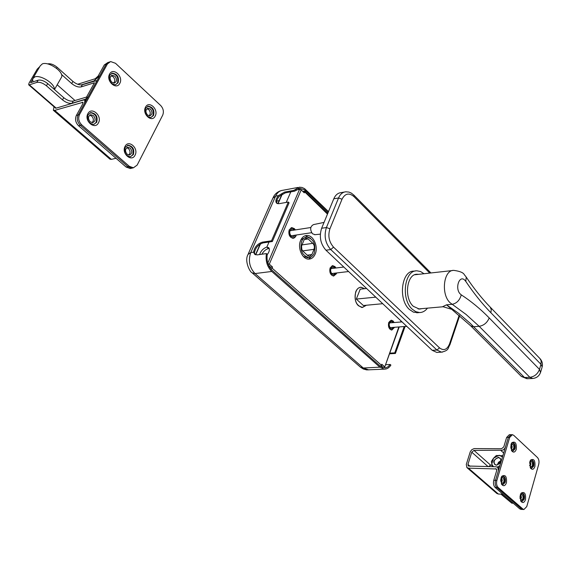 <?xml version="1.0" encoding="UTF-8"?>
<svg xmlns="http://www.w3.org/2000/svg" width="571" height="571" viewBox="0 0 571 571"><rect width="100%" height="100%" fill="white"/><g stroke="black" fill="none" stroke-linecap="round" stroke-linejoin="round"><path stroke-width="0.86" d="M253.638 252.146C254.43 247.229 257.307 243.91 262.253 242.175L271.525 240.791L288.298 202.055L279.076 203.683L276.521 203.105C275.251 201.327 275.9 198.822 278.462 195.589L275.607 196.11L250.762 252.56L253.638 252.146L254.552 254.152L257.128 254.894L266.414 253.588C265.365 260.854 267.149 266.807 271.775 271.453L255.051 273.573L363.284 368.002L379.858 367.167L384.419 369.144C386.988 369.152 389.144 367.803 390.899 365.105L390.214 364.491L385.568 364.733M266.414 253.588L267.257 254.345C266.414 260.897 268.07 266.25 272.224 270.397L380.222 366.161L385.339 367.924L387.987 366.846L390.214 364.491M379.858 367.167L271.775 271.453M271.525 240.791L272.331 241.519L289.083 202.798L288.298 202.055M404.197 326.548L394.754 352.857L395.41 353.456L405.089 326.476M304.871 191.364L306.063 191.149L304.307 189.743L300.025 188.409L294.572 191.164L293.772 190.386L299.368 187.195L301.988 187.459L304.564 188.63L328.489 211.641M389.508 353.806L395.41 353.456M306.063 191.149L328.089 212.612M293.772 190.386L284.565 192.092L278.462 195.589M394.754 352.857L389.743 353.156M255.051 254.523L254.452 252.867C255.244 247.95 258.113 244.631 263.06 242.903L272.331 241.519M277.006 203.462C276.157 201.599 276.906 199.222 279.24 196.331L285.364 192.855L294.572 191.164M269.234 248.571L268.449 248.506L266.843 247.065L269.041 242.011L266.843 247.065C263.352 248.314 260.933 250.812 259.598 254.545M286.221 202.42L290.803 191.856L286.221 202.42M267.192 254.702C269.448 251.633 269.94 249.291 268.677 247.664L266.843 247.065L268.449 248.506C265.758 249.349 263.574 251.247 261.889 254.223M394.197 322.536L391.356 320.181L388.737 322.487C387.923 326.626 388.944 329.16 391.792 330.088L394.575 327.29M364.755 288.698L361.072 287.22C358.724 287.356 356.946 288.876 355.747 291.767C354.006 300.36 356.19 305.613 362.3 307.519L366.439 305.235M336.041 267.985L332.843 265.658L330.124 267.92C329.21 272.374 330.388 275.079 333.657 276.043L336.398 273.759L336.647 272.959M295.428 229.899L291.981 227.608L289.219 229.842C288.227 234.517 289.526 237.343 293.123 238.328L295.914 236.073L296.242 235.031M300.624 240.455C297.17 247.871 302.544 259.755 308.99 259.113C311.752 258.913 313.822 257.221 315.213 254.038C318.597 246.608 313.236 234.781 306.72 235.473C304.043 235.695 302.009 237.358 300.624 240.455M308.654 259.113L312.944 255.33M399.215 326.933L384.726 367.053L382.078 367.403M384.726 367.053L398.836 326.962M271.032 269.191L272.089 268.106L381.442 365.254L381.806 364.255L384.504 366.646M380.55 366.218L382.07 366.139L381.335 365.49M295.707 190.029L299.561 189.315L301.21 189.893L269.298 264.173L272.538 267.05L270.761 267.285L268.655 265.415M269.298 264.173L267.942 263.566M301.21 189.893L304.257 192.862L304.664 191.164L302.694 191.335M272.089 268.106L272.538 267.05M310.474 238.178L305.278 235.73M269.726 267.414L270.761 267.285M381.442 365.254L380.357 366.282M295.15 235.195L292.994 237.015L291.167 236.266C288.976 232.79 289.297 230.341 292.124 228.914L294.343 230.07M296.192 235.038L295.478 236.794L294.008 238.064L293.123 238.264L290.739 237.286C287.87 232.74 288.284 229.535 291.988 227.672L294.4 228.664L295.385 229.913M335.62 273.088L333.571 274.772L331.972 274.101C329.895 270.697 330.216 268.306 332.95 266.928L335.013 268.113M336.605 272.967L333.657 275.979L331.573 275.101C328.853 270.654 329.274 267.521 332.85 265.722L334.963 266.614L335.991 267.992M393.64 327.369L391.742 328.882L390.436 328.304C388.523 325.02 388.844 322.715 391.421 321.394L393.262 322.608M394.532 327.297L391.785 330.031L390.079 329.281C387.573 324.985 388.002 321.973 391.363 320.238L393.098 321.002L394.154 322.536M366.304 305.249L362.3 307.398L358.538 305.785C352.742 300.974 354.705 286.956 361.079 287.341L364.619 288.712M360.23 289.183L356.311 299.09L363.392 305.528M314.236 253.131C313.036 255.872 311.245 257.335 308.868 257.514C302.166 255.622 299.754 250.248 301.624 241.39C302.823 238.699 304.579 237.258 306.905 237.072C313.629 238.914 316.07 244.267 314.236 253.131M308.047 257.621L303.429 256.529M300.996 239.663L305.928 237.215M304.022 239.977L301.559 246.08L301.823 249.399L302.737 250.969L307.762 255.644L309.61 256.408L311.873 254.559L314.036 249.327L314.4 247.079L314.029 245.202L313.136 243.646L308.162 238.949L306.249 238.157L304.022 239.977M89.697 115.185L91.71 116.099C93.751 118.497 93.88 120.688 92.102 122.658M93.466 115.599C95.842 118.861 95.585 121.209 92.688 122.644L90.111 121.751C87.727 118.504 87.977 116.156 90.86 114.707L93.466 115.599M126.762 147.725L128.475 148.546C130.445 150.922 130.545 153.078 128.761 155.019M130.238 148.11C132.522 151.336 132.244 153.642 129.389 155.026L127.076 154.206C124.778 150.987 125.049 148.681 127.897 147.282L130.238 148.11M146.997 108.711L148.724 109.582C150.587 111.852 150.73 113.936 149.145 115.82M150.487 109.097C152.678 112.23 152.45 114.471 149.802 115.827L147.439 114.964C145.241 111.837 145.462 109.596 148.103 108.226L150.487 109.097M111.152 75.793L113.172 76.75C115.092 79.055 115.271 81.168 113.693 83.081M114.928 76.207C117.198 79.369 116.991 81.653 114.314 83.059L111.702 82.131C109.425 78.976 109.618 76.685 112.287 75.272L114.928 76.207M109.482 61.925L106.063 64.359L78.099 114.971C76.535 118.682 77.285 122.123 80.34 125.292L78.591 125.777L126.134 167.06L127.897 166.653L132.015 168.117L133.079 167.874L132.015 168.117L127.897 166.653L80.34 125.292L127.897 166.653L129.317 166.325L133.436 167.795L137.147 165.098L162.685 115.185C164.041 111.716 163.363 108.476 160.651 105.478L115.506 63.295L110.61 61.561L107.462 63.902L79.505 114.571C77.942 118.283 78.684 121.73 81.746 124.899L129.317 166.325M78.591 125.777C75.536 122.615 74.787 119.182 76.35 115.47L78.099 114.971L84.479 103.422L84.951 100.153L83.452 100.011L55.937 108.219L55.102 107.705M81.203 84.915L94.022 80.918L99.918 75.472L106.063 64.359L104.315 64.923L98.169 76.022L95.229 78.741L77.67 84.251M104.315 64.923L108.083 62.382M54.017 106.763L53.346 110.267L54.709 110.389L82.966 102.302L82.731 103.936L76.35 115.47M53.389 110.303L109.953 159.173L111.366 159.38L116.006 158.267M131.316 168.281L130.252 168.524L126.134 167.06M135.049 155.198C138.953 148.339 128.561 139.081 125.063 146.39C121.102 153.342 131.644 162.549 135.049 155.198M133.357 154.598C134.599 149.295 132.857 146.169 128.132 145.227L125.17 147.382C123.914 152.685 125.641 155.819 130.359 156.782L133.357 154.598M130.495 156.768L132.736 154.748C133.985 149.445 132.244 146.319 127.511 145.384L127.376 145.398M98.433 122.901C102.566 115.977 91.638 106.235 87.92 113.629C83.723 120.645 94.822 130.338 98.433 122.901M96.699 122.287C98.005 116.734 96.114 113.501 91.003 112.58L88.084 114.692C86.763 120.238 88.648 123.479 93.737 124.421L96.699 122.287M93.922 124.392L96.085 122.458C97.391 116.905 95.493 113.672 90.389 112.758L90.197 112.794M119.782 83.402C123.764 76.75 113.194 66.9 109.625 74.03C105.578 80.768 116.306 90.575 119.782 83.402M118.083 82.802C119.31 77.271 117.412 74.059 112.38 73.174L109.753 75.122C108.504 80.654 110.396 83.873 115.413 84.779L118.083 82.802M115.563 84.751L117.469 82.995C118.697 77.456 116.798 74.244 111.766 73.366L111.609 73.395M155.191 116.084C158.952 109.482 148.903 100.118 145.534 107.17C141.715 113.857 151.915 123.179 155.191 116.084M153.528 115.499C154.705 110.203 152.964 107.098 148.289 106.192L145.612 108.197C144.42 113.486 146.162 116.598 150.823 117.526L153.528 115.499M150.93 117.512L152.914 115.663C154.091 110.374 152.343 107.269 147.668 106.363L147.561 106.377M109.204 62.018L106.063 64.359L107.462 63.902M79.505 114.571L78.099 114.971C76.535 118.682 77.285 122.123 80.34 125.292L81.746 124.899M32.961 81.896L32.626 78.869L34.724 76.942C40.577 74.516 55.259 83.908 54.302 89.397M33.211 77.863L40.241 65.836L42.354 63.873C48.585 61.233 63.938 71.768 61.625 77.021L61.04 78.049M94.443 82.766L86.542 97.056L73.252 101.038L72.032 103.237L85.315 99.268L88.291 96.528L96.192 82.224L96.42 80.654L82.36 84.736L81.153 86.892L94.443 82.766M32.504 79.462L30.627 82.667L38.093 80.211C40.955 79.669 44.16 80.796 47.7 83.594L63.738 97.684C67.192 100.417 70.361 101.538 73.252 101.038M61.475 74.437L71.703 83.566C75.115 86.307 78.263 87.413 81.153 86.892M74.994 100.517L57.193 84.793M39.813 66.571L37.208 69.155L28.985 83.202L28.686 84.801L29.357 84.843L36.815 82.402C39.684 81.867 42.889 82.995 46.437 85.793L62.503 99.875C65.958 102.609 69.134 103.729 72.032 103.237M47.571 63.902L47.571 63.902C50.434 63.331 53.617 64.452 57.107 67.257L72.917 81.41C76.321 84.151 79.469 85.257 82.36 84.736M529.553 463.06L531.059 461.368L531.715 461.682C533.007 464.194 532.75 465.957 530.944 466.985L529.545 465.251M510.674 446.315L512.315 444.06L513.029 444.395C514.364 446.943 514.1 448.735 512.237 449.777L511.53 449.441L510.681 447.5M501.595 483.002C500.217 480.404 500.503 478.569 502.459 477.506L503.13 477.813C504.5 480.418 504.207 482.252 502.259 483.309L501.595 483.002M520.01 496.327L521.63 494.436L522.258 494.729C523.586 497.284 523.3 499.09 521.409 500.146L519.974 498.133M512.158 434.688L511.038 434.695L508.333 437.415L505.349 447.314L504.386 448.863L502.573 450.219L473.959 450.383L471.753 452.189L467.935 464.437L468.227 466.015L496.12 466.778L497.791 467.413L498.412 470.597L495.492 480.347C494.8 483.373 495.243 485.757 496.82 487.498L521.466 508.925L496.82 487.498L495.107 487.441C493.53 485.707 493.087 483.323 493.779 480.297L496.699 470.568L496.392 468.969L468.427 468.141L466.878 467.57L466.293 464.409L470.268 451.768L471.882 449.62L474.151 448.592L501.538 448.727L503.793 446.893L506.634 437.422L509.339 434.702L510.802 434.695M522.829 508.989L523.928 509.503L526.762 506.577L538.717 464.366C539.338 461.496 538.924 459.212 537.468 457.514L513.707 435.309L512.394 434.688L509.689 437.415L496.87 480.382C496.178 483.416 496.62 485.8 498.197 487.541L522.829 508.989L521.466 508.925L522.765 509.446L519.76 508.854L495.107 487.441M501.538 477.884L502.33 480.404L501.474 482.888M520.716 494.829L521.437 497.284L520.624 499.682M521.066 509.375L519.76 508.854M502.887 494.2L498.376 494.043L496.827 493.451L466.942 467.62M530.159 461.789L530.894 464.173L530.159 466.536M511.409 444.474L512.216 446.915L511.445 449.356M510.988 444.474L511.702 450.833C513.522 452.896 515.049 452.41 516.284 449.363C516.719 443.175 515.235 440.969 511.823 442.753L510.988 444.474M511.373 450.248L512.801 451.183L515.042 448.92C515.62 445.53 514.921 443.446 512.929 442.661L511.323 443.581M512.601 451.147L514.45 448.913C515.028 445.723 514.392 443.653 512.537 442.689M529.795 461.832L530.516 468.106C532.272 470.069 533.728 469.548 534.899 466.55C535.341 460.569 533.935 458.392 530.687 460.012L529.795 461.832M530.195 467.535L531.501 468.377L533.685 466.114C534.235 462.803 533.571 460.768 531.672 459.998L530.195 460.79M531.287 468.341L533.093 466.1C533.649 463.002 533.05 460.975 531.294 460.026M520.267 495.028L520.902 501.245C522.715 503.337 524.242 502.801 525.491 499.632C525.962 493.601 524.542 491.417 521.223 493.08L520.267 495.028M520.581 500.639L521.944 501.566L524.257 499.197C524.828 495.878 524.164 493.829 522.272 493.051L520.716 493.872M521.73 501.531L523.657 499.168C524.228 496.063 523.643 494.029 521.894 493.073M501.017 478.048L501.645 484.336C503.515 486.549 505.114 486.049 506.434 482.823C506.905 476.578 505.406 474.365 501.916 476.2L501.017 478.048M501.317 483.716L502.801 484.758L505.178 482.374C505.778 478.983 505.085 476.892 503.101 476.093L501.402 477.049M502.594 484.722L504.578 482.359C505.178 479.162 504.557 477.085 502.708 476.114M511.038 434.695L508.333 437.415L495.492 480.347C494.8 483.373 495.243 485.757 496.82 487.498L498.197 487.541M530.68 460.019L530.223 460.754M520.902 499.318L520.074 498.59M491.995 465.272L490.489 465.251L488.462 466.643M501.381 494.143L511.787 503.165L513.286 503.229M511.787 503.165L500.931 494.129M521.387 497.862L519.945 497.163M324.05 222.405L313.522 224.596C310.139 226.451 309.789 229.513 312.473 233.775L315.071 234.674M421.998 308.633L419.442 309.104L413.297 306.299C403.668 297.926 406.773 273.523 417.258 274.251L418.564 274.351M424.025 273.737L420.584 271.532L416.966 270.818C404.425 269.955 400.714 299.211 412.255 309.204L415.816 311.687L419.571 312.544C422.611 312.508 425.245 311.038 427.472 308.147M415.367 270.997L414.118 271.139C401.563 270.29 397.844 299.482 409.393 309.461L413.49 312.159L418.243 312.658M437.75 352.371L436.801 352.428L432.211 350.323L436.922 350.044L330.752 249.556L325.955 250.212L432.211 350.323M325.955 250.212C320.459 243.938 319.011 236.615 321.63 228.264L326.419 227.529L338.553 197.98L333.785 198.808L321.63 228.264M333.785 198.808C335.455 195.004 337.896 192.941 341.115 192.627L344.384 192.049M452.553 270.54L414.732 274.765M442.354 306.827L446.543 304.828L470.868 325.984L473.723 326.719L479.183 326.319L466.05 314.421L450.091 302.751C440.676 294.265 443.624 269.619 453.845 270.39C459.883 271.196 463.395 272.652 464.373 274.758L466.036 276.821M461.254 294.836C471.182 301.31 480.504 309.004 489.211 317.933L539.488 369.38L540.98 364.319L490.889 312.737C482.195 303.786 473.83 293.344 465.8 281.417L465.001 280.411C459.448 274.173 454.502 288.562 460.354 294.094L461.254 294.836C459.791 300.225 456.714 303.387 452.039 304.336L446.543 304.828L458.62 313.329L470.061 323.165L524.492 377.517L521.259 376.332L470.868 325.984M360.115 289.197L366.596 288.505M356.318 299.076L375.761 297.141M363.277 305.535L382.727 303.701M497.262 464.951L498.526 462.289L500.624 460.833L497.284 464.944M496.178 465.258C492.323 462.524 493.123 459.869 498.576 457.285C502.459 459.998 501.659 462.653 496.178 465.258M496.356 465.058L494.7 464.437C493.28 461.147 494.579 458.884 498.59 457.642L500.267 458.277C501.673 461.568 500.367 463.83 496.356 465.058M493.472 466.728L491.731 464.202L493.544 458.199L499.19 455.251L502.487 456.957M499.875 465.693L497.284 467.057M499.554 466.778L499.247 467.806M492.43 466.714L491.381 461.454L493.544 458.199L496.342 455.501L502.851 455.729M502.673 455.565L502.716 456.2M499.061 467.642L497.862 467.471M500.282 462.653L499.097 463.995M252.239 272.924L360.294 367.053L368.823 369.908M297.884 187.474L282.809 190.286C279.662 190.628 277.256 192.57 275.607 196.11L272.817 198.208L248.306 253.781M250.762 252.56C248.042 260.64 249.47 267.649 255.051 273.573L252.132 272.831C250.162 272.424 244.131 261.268 248.007 254.459L250.762 252.56M276.678 201.32L279.24 200.442M284.565 192.092L285.364 192.855M262.253 242.175L263.06 242.903M282.338 193.94L278.048 203.747M260.497 243.867L255.708 254.809M267.799 263.11L299.561 189.315M327.49 214.075L304.678 191.877M400.628 322.015L401.013 320.931M304.243 239.527L308.162 238.949M301.959 244.909L312.851 243.346M302.68 250.905L314.036 249.327M307.262 255.18L311.873 254.559M54.709 110.389L111.366 159.38M82.224 102.23L83.095 103.008M63.738 97.684L62.503 99.875M38.093 80.211L36.815 82.402M47.7 83.594L46.437 85.793M72.917 81.41L71.703 83.566M57.107 67.257L56.508 68.299M86.292 100.139L85.315 99.268M29.357 84.843L56.215 108.133M503.665 453.01L500.988 450.576M490.746 465.251L473.959 450.383M488.134 466.635L471.753 452.189M470.104 466.321L467.935 464.437M496.77 469.733L495.557 468.655M498.376 494.043L468.427 468.141M509.689 437.415L506.634 437.422M493.779 480.297L496.87 480.382M429.763 273.095L353.956 196.602C349.059 192.52 345.084 193.391 342.029 199.208L329.938 228.771C327.768 235.759 328.975 241.876 333.543 247.136L439.513 347.867C443.738 351.044 447.079 349.73 449.534 343.928L459.155 315.328M442.546 352.079L441.504 352.15L436.922 350.044L439.513 347.867M333.543 247.136L330.752 249.556C325.249 243.253 323.807 235.909 326.419 227.529L329.938 228.771M342.029 199.208L338.553 197.98C340.216 194.161 342.657 192.099 345.869 191.792L349.002 192.099L351.336 193.112L353.892 195.125L353.956 196.602M449.534 343.928L449.884 344.884M458.998 315.82L459.327 316.805M527.397 378.701L524.492 377.517L529.867 377.303L479.183 326.319C483.873 325.506 487.22 322.708 489.211 317.933M532.779 378.494L529.867 377.303C534.47 376.66 537.675 374.019 539.488 369.38L540.53 372.499M465.8 281.417L466.222 277.106C473.937 288.569 481.91 298.554 490.154 307.055L491.253 309.532L490.889 312.737M539.895 358.509L541.151 360.772L540.98 364.319L542.172 366.91C542.871 363.82 542.172 361.079 540.073 358.695L490.154 307.055M542.015 367.446L540.694 371.957C539.367 376.011 536.562 378.195 532.293 378.516L526.933 378.723L521.394 376.467M360.401 367.153L363.342 369.009L366.703 369.901L384.419 369.144M273.145 197.473C274.822 194.004 277.513 191.713 281.217 190.593M298.19 188.68L299.547 188.43M255.487 254.73L260.148 244.074M277.806 203.719L282.01 194.119M305.592 235.637L306.72 235.473M291.446 227.693L291.981 227.608M332.386 265.715L332.843 265.658M360.258 287.306L361.072 287.22M327.69 213.583L304.664 191.164M401.285 321.188L400.999 321.987M289.975 230.748L310.802 227.515M290.789 235.852L311.609 232.697M330.902 268.62L343.806 267.028M331.508 273.58L348.588 271.532M389.522 322.915L402.048 321.901M389.9 327.654L406.766 326.348M291.46 227.75L291.096 227.808M293.123 238.264L292.759 238.314M292.124 228.914L291.724 228.978M332.401 265.772L332.044 265.822M333.657 275.979L333.3 276.021M362.3 307.398L361.593 307.469M360.28 287.427L359.58 287.498M308.868 257.514L307.098 257.749M305.835 238.221L306.249 238.157M84.951 100.153L85.843 100.953M112.287 75.272L111.666 75.465M148.103 108.226L147.546 108.383M127.897 147.282L127.304 147.425M90.86 114.707L90.197 114.892M130.252 168.524L133.436 167.795M127.511 145.384L128.132 145.227M90.389 112.758L91.003 112.58M111.766 73.366L112.38 73.174M147.668 106.363L148.289 106.192M54.473 89.547L61.625 77.021M96.842 81.039L96.42 80.654M55.744 108.262L28.7 84.822M499.033 468.513L497.791 467.413M520.866 509.368L523.928 509.503M511.452 450.405L511.702 450.833M530.288 467.728L530.516 468.106M520.659 500.803L520.902 501.245M501.374 483.844L501.645 484.336M501.474 476.949L501.916 476.2M520.759 493.822L521.223 493.08M511.38 443.503L511.823 442.753M419.571 312.544L416.716 312.794M417.258 274.251L415.931 274.394M314.607 234.717L320.324 234.146M459.655 315.742L449.934 344.727C447.635 348.217 449.37 350.366 441.504 352.15L436.801 352.428M430.941 272.959L353.892 195.125M418.122 308.975L443.125 306.755L451.161 309.154"/></g></svg>
